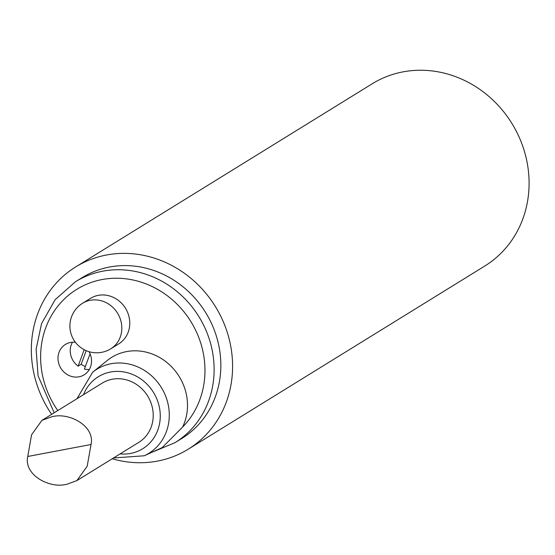 <?xml version="1.0" encoding="UTF-8"?>
<svg xmlns="http://www.w3.org/2000/svg" width="555" height="555" viewBox="0 0 555 555"><rect width="100%" height="100%" fill="white"/><g stroke="black" fill="none" stroke-linecap="round" stroke-linejoin="round"><path stroke-width="0.83" d="M51.109 416.999L41.902 420.371L31.586 434.773L27.75 456.481C23.456 475.253 50.602 489.448 67.668 483.981L76.874 480.602L87.191 466.207L91.027 444.5C95.321 425.727 68.182 411.533 51.109 416.999M41.902 420.371L102.231 383.116A34.812 31.864 58.3 0 1 112.242 379.238A34.812 31.864 58.3 0 1 150.322 401.203A34.812 31.864 58.3 0 1 138.812 442.349L76.874 480.602M94.135 296.543A26.779 24.51 58.3 0 1 126.554 310.148A26.779 24.51 58.3 0 1 118.694 343.899L110.743 348.811A26.779 24.51 58.3 0 0 119.54 317.037A26.779 24.51 58.3 0 0 86.191 301.455A26.779 24.51 58.3 0 0 82.605 303.245L90.548 298.34A26.779 24.51 58.3 0 1 94.135 296.543M85.359 366.522A17.85 16.338 58.3 0 1 81.183 364.246L78.13 366.133A17.85 16.338 58.3 0 1 72.455 342.234M89.306 369.512A17.85 16.338 58.3 0 1 84.416 369.068L90.063 353.771M89.043 351.697A17.85 16.338 58.3 0 1 84.145 374.833A17.85 16.338 58.3 0 1 60.863 368.236A17.85 16.338 58.3 0 1 65.386 344.461A17.85 16.338 58.3 0 1 67.779 343.261A17.85 16.338 58.3 0 1 75.424 342.324M86.191 350.67L81.183 364.246M78.13 366.133L84.187 349.712M113.546 457.951L144.272 455.78L162.226 447.573L182.588 427.093A51.768 47.39 58.3 0 0 173.659 369.019A51.768 47.39 58.3 0 0 118.597 353.889A51.768 47.39 58.3 0 0 107.254 360.473L92.664 372.218L76.965 398.719M75.522 281.711L82.244 277.562A94.607 86.608 58.3 0 1 94.926 271.222A94.607 86.608 58.3 0 1 209.464 319.278A94.607 86.608 58.3 0 1 181.679 438.547L174.95 442.703A94.607 86.608 -121.7 0 0 202.742 323.433A94.607 86.608 -121.7 0 0 88.196 275.37A94.607 86.608 -121.7 0 0 75.522 281.711L55.132 299.686L41.528 323.669L36.117 349.248L38.087 375.867L54.168 412.802M51.657 414.349A107.108 98.048 58.3 0 1 75.681 266.927A107.108 98.048 58.3 0 1 215.382 306.533A107.108 98.048 58.3 0 1 188.242 449.182A107.108 98.048 58.3 0 1 173.895 456.363A107.108 98.048 58.3 0 1 112.228 458.763M75.681 266.927L372.183 83.798A107.108 98.048 58.3 0 1 511.883 123.404A107.108 98.048 58.3 0 1 484.751 266.053L188.242 449.182M27.75 456.481L91.027 444.5M57.803 410.554A87.468 80.073 58.3 0 1 88.55 283.438A87.468 80.073 58.3 0 1 189.567 319.52A87.468 80.073 58.3 0 1 182.588 427.093M144.272 455.78A49.43 45.246 -121.7 0 0 164.571 393.571A49.43 45.246 -121.7 0 0 103.494 365.925A49.43 45.246 -121.7 0 0 92.664 372.218M83.521 394.674A42.298 38.718 58.3 0 1 103.965 373.91A42.298 38.718 58.3 0 1 159.396 407.349A42.298 38.718 58.3 0 1 120.102 453.907M82.605 303.245A26.779 26.779 0 0 0 73.891 340.097A26.779 26.779 0 0 0 110.743 348.811M151.453 452.498L174.95 442.703"/></g></svg>
